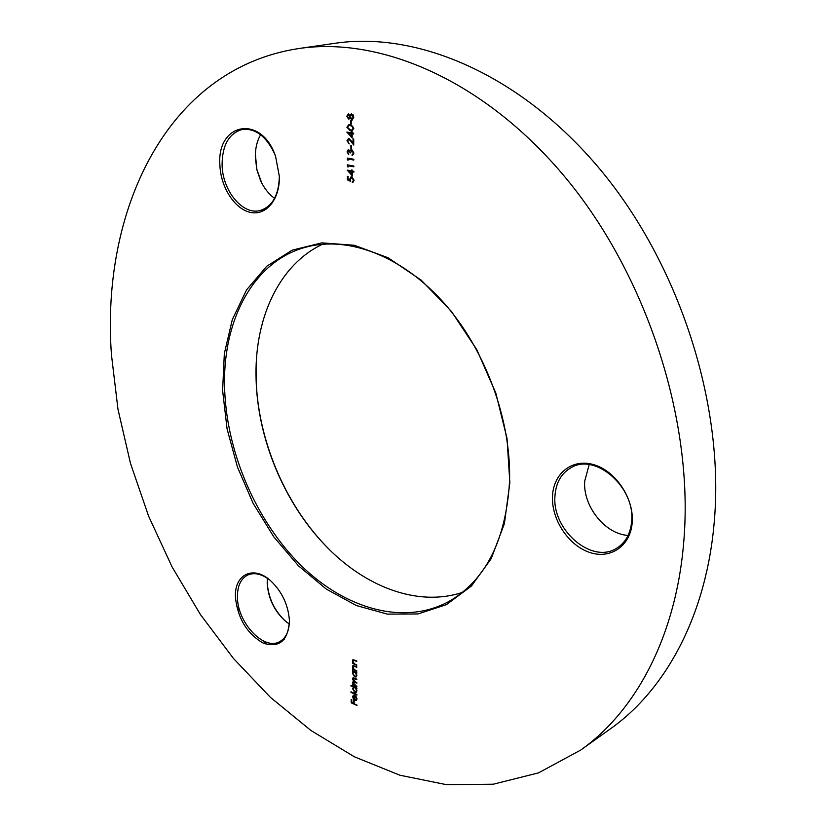 <?xml version="1.0" encoding="UTF-8"?>
<svg xmlns="http://www.w3.org/2000/svg" width="826" height="826" viewBox="0 0 826 826"><rect width="100%" height="100%" fill="white"/><g stroke="black" fill="none" stroke-linecap="round" stroke-linejoin="round"><path stroke-width="1.24" d="M509.859 482.766L504.387 523.674L491.202 558.675L471.419 586.037L446.463 604.622L417.915 613.966L387.384 614.121L356.398 605.561L326.353 589.124L298.465 565.82L273.778 536.838L253.179 503.447L237.423 467L227.078 428.89L222.617 390.584L224.331 353.59L232.343 319.486L246.592 289.843L266.736 266.251L292.115 250.175L321.768 242.875L354.323 245.27L388.096 257.764L421.146 280.107L451.388 311.34L476.839 349.749L495.796 392.98L507.009 438.286L509.859 482.766M224.693 390.543C227.243 453.887 256.483 521.237 300.747 565.149C344.989 608.721 403.253 625.902 448.394 601.762C485.471 580.668 505.842 540.689 509.528 481.826C511.531 420.393 485.461 349.388 443.428 302.378C401.302 255.379 347.653 235.73 305.857 247.17C252.333 261.439 221.657 322.398 224.693 390.543M256.081 367.539L256.122 379.051C257.753 438.482 284.02 502.001 324.783 544.84L329.171 549.342M462.457 592.366C417.553 607.389 363.946 586.594 324.277 544.344C283.814 501.816 257.722 438.73 256.101 379.723L256.008 374.519C255.399 316.575 279.694 264.454 322.512 244.228M628.101 535.413C605.024 534.164 582.826 506.121 584.694 481.207L589.186 464.635M632.22 522.032C630.857 545.955 610.373 559.77 589.361 552.336C568.319 545.243 551.407 519.409 552.491 496.447C553.275 473.391 572.294 458.151 593.915 464.718C615.546 470.944 633.914 498.202 632.22 522.032M554.938 496.385C552.109 529.869 591.581 564.21 616.351 548.423C625.509 542.858 630.62 533.71 631.683 520.979C635.091 487.474 596 453.216 571.84 467.258C561.443 472.885 555.805 482.59 554.938 496.385M267.201 581.587L267.221 582.506C268.305 598.189 274.635 611.292 286.199 621.802L286.591 622.133M289.286 624.033L285.507 621.255C274.356 611.126 268.264 598.499 267.211 583.373L267.407 578.293M289.42 620.997C288.026 640.976 279.229 648.307 263.04 643C246.984 633.635 237.795 618.478 235.462 597.518C233.985 574.659 253.252 564.747 270.639 580.761C281.811 591.385 288.057 604.436 289.379 619.923L289.42 620.997M270.185 580.358C261.987 573.946 254.511 572.17 247.759 575.01C240.707 578.706 237.269 586.192 237.444 597.456C237.506 622.752 263.886 650.909 279.591 641.688C286.023 638.095 289.296 631.043 289.399 620.533M255.348 154.111L256.886 169.567L261.749 183.011M274.593 198.333C268.801 194.172 264.113 188.245 260.541 180.543L256.814 169.557L255.296 156.878C255.286 148.35 257.041 140.967 260.572 134.721M279.353 176.444C279.962 199.438 266.096 215.999 250.361 212.365C234.625 209.061 220.604 187.099 219.892 164.973C216.546 122.723 261.574 113.988 275.605 156.475L279.353 176.444M274.242 153.006C265.858 135.929 255.162 128.082 242.152 129.476C228.895 133.42 222.204 145.242 222.091 164.942C222.462 190.816 242.761 215.441 260.159 210.506C272.456 206.521 278.847 195.112 279.343 176.289M298.713 48.548L335.036 43.293C417.254 31.027 520.7 74.278 600.182 169.475C679.488 264.578 724.288 404.203 714.376 520.421C706.726 615.133 665.777 689.741 610.569 728.718L580.719 750.06L538.521 772.868L493.298 784.204L446.649 784.7L399.96 775.232L354.406 756.812L310.958 730.494L270.412 697.351L233.407 658.405L200.481 614.616L172.087 566.925L148.639 516.219L130.487 463.386L117.984 409.314L111.469 354.912C100.803 211.487 166.181 68.672 298.713 48.548C381.044 36.23 485.492 80.793 566.378 178.695C647.078 276.514 693.303 419.938 684.011 538.645C676.876 635.4 636.01 711.052 580.719 750.06M356.491 698.682L355.83 696.008L357.018 698.848L356.388 700.365L354.86 700.345L353.445 699.126L352.65 696.824L353.321 695.275L354.922 695.327L354.953 699.787L355.996 699.808L356.894 698.455L355.593 696.442M350.947 685.921L350.947 685.312L356.873 688.006L356.884 688.626L356.151 688.295L356.966 690.701L356.202 692.333L354.777 692.302L352.588 688.688L353.466 687.067L350.947 685.921L351.349 685.497M352.547 671.301L352.547 670.681L356.791 672.581L356.791 673.2L356.058 672.87L356.873 675.286L356.089 676.959L354.684 676.928L352.485 673.304L353.332 671.652L352.547 671.301L352.939 670.857M356.749 665.302L352.495 663.423L352.485 662.803L353.26 663.133L352.403 660.841L352.929 659.654L356.718 660.862L356.729 661.481L353.755 660.242L352.919 661.182L354.065 663.402L356.749 665.302M352.413 176.01L347.199 170.115L351.711 170.941L351.711 169.929L352.382 171.065L353.9 171.343L353.9 172.128L352.392 171.849L352.413 176.01M347.963 160.368L347.271 158.107L353.827 159.263L353.827 160.048L347.952 159.015L347.963 160.368M351.577 148.783L350.905 148.67L350.885 145.262L351.556 145.376L351.577 148.783M352.186 137.963L346.92 132.077L351.473 132.821L351.473 131.788L352.144 131.902L352.155 132.934L353.673 133.182L353.683 133.988L352.155 133.729L352.186 137.963M351.422 124.106L350.74 124.003L350.72 120.555L351.401 120.658L351.422 124.106M348.5 113.885L349.883 115.372L351.205 113.905L353.012 114.793L353.755 117.302L352.227 120.018L349.904 117.973L348.51 119.068L346.806 116.177L348.5 113.885M353.817 128.381L352.062 130.849L350.369 130.818L346.889 127.276L348.737 124.716L350.327 124.736L353.817 128.381M347.653 140.843L349.191 143.951L346.982 140.688L348.913 138.334L353.063 143.043L353.032 138.902L353.714 139.016L353.745 145.066L348.975 139.14L347.653 140.843M347.736 151.943L348.758 154.751L347.065 151.839L348.335 149.558L350.1 150.817L351.814 149.62L353.962 153.047L352.041 155.66L353.291 152.924L351.876 150.425L350.513 152.913L348.748 150.342L347.736 151.943M348.004 167.12L347.323 164.859L353.869 166.047L353.869 166.831L348.004 165.768L348.004 167.12M347.436 179.892L347.405 176.31L348.076 176.434L348.097 179.407L349.811 180.192L349.677 179.139L351.06 176.795L351.793 176.795L354.117 180.274L352.289 182.587L353.445 180.099L351.773 177.569L350.348 179.407L350.699 181.4L347.436 179.892L347.86 176.392M356.78 671.166L352.537 669.267L352.526 668.647L353.291 668.988L352.444 666.696L352.97 665.508L356.76 666.727L356.76 667.346L353.786 666.107L352.96 667.036L354.096 669.256L356.78 671.166M356.873 686.602L352.64 684.682L352.63 684.073L353.373 684.403L352.547 682.307L353.559 681.171L352.526 678.879L352.981 677.836L356.822 679.117L356.832 679.736L353.363 678.456L353.043 679.22L356.853 683.174L353.383 681.904L353.063 682.648L356.873 686.602M356.915 695.11L350.998 692.394L350.998 691.785L356.915 694.501L356.915 695.11M356.977 705.497L351.226 702.823L351.195 699.519L351.783 699.798L351.804 702.492L353.58 703.308L353.559 700.613L354.147 700.892L354.168 703.587L356.977 705.497M266.044 644.146L263.236 640.883M239.912 611.044L236.628 606.429M351.432 113.885L349.883 115.372M352.444 119.956L351.731 120.018M352.186 119.935L349.904 117.973M349.088 118.985L348.51 119.068M348.964 118.975L346.806 116.177M347.261 116.084L348.345 113.874M352.268 119.14L353.528 117.096L351.597 114.711M348.913 118.18L350.048 116.528L348.541 114.68M348.479 114.69L347.478 116.321L348.717 118.252L349.594 116.621L348.933 114.597M351.649 114.711L350.276 116.703L352.041 119.212L353.074 117.189L352.113 114.628M351.422 123.952L350.74 124.003M351.195 123.91L351.174 120.627M352.279 130.787L350.369 130.818M350.823 130.725L346.889 127.276M347.343 127.183L348.975 124.685M352.041 129.992L353.59 128.154L352.444 126.058L349.212 125.49M347.56 127.359L350.358 130.012L351.835 130.054L353.136 128.247L351.99 126.151L350.327 125.542L348.975 125.531L347.56 127.359M352.175 137.374L346.92 132.243M351.928 131.871L351.473 132.821M353.683 133.812L352.155 133.729M351.494 136.28L351.938 133.533L348.624 133.162L351.494 136.28L351.484 133.626L348.624 133.162M349.191 143.714L346.982 140.688M347.436 140.596L348.603 138.314M353.487 138.974L353.063 143.043M353.745 144.313L350.998 141.153M351.453 141.06L348.975 139.14M349.429 139.047L348.861 139.129M351.577 148.608L350.905 148.67M351.349 148.577L351.329 145.335M348.758 154.379L347.065 151.839M347.519 151.736L348.562 149.527M350.658 149.95L350.1 150.817M352.609 155.556L352.041 155.66M352.495 155.567L352.031 154.875M353.394 154.235L353.291 152.924M353.735 152.82L351.876 150.425M352.33 150.332L351.783 150.415M350.513 152.738L349.832 152.789M350.286 152.696L349.202 150.239M347.952 159.841L347.292 159.728M347.736 159.635L347.725 158.179M353.827 159.872L347.952 159.015M348.004 166.594L347.333 166.491M347.787 166.387L347.777 164.942M353.869 166.645L348.004 165.768M352.413 175.411L347.674 170.208M352.155 170.011L351.711 170.941M353.9 171.942L352.392 171.849M351.731 174.338L352.165 171.622L348.882 171.209L351.731 174.338L351.721 171.725L348.882 171.209M349.677 179.139L349.811 180.192M350.131 179.036L351.287 176.764M352.95 182.474L352.289 182.587M352.733 182.484L352.671 181.72M352.733 181.699L353.445 180.099M353.889 179.996L351.773 177.569M352.227 177.466L351.535 177.549M350.596 181.039L347.88 179.779M356.739 664.909L352.495 663.423M352.981 661.678L352.403 660.841M352.805 660.624L353.146 659.571M356.718 661.079L353.755 660.242M354.147 660.026L353.497 660.232M356.78 670.764L352.537 669.267M353.022 667.522L352.444 666.696M352.836 666.468L353.177 665.426M356.76 666.943L353.786 666.107M354.189 665.88L353.528 666.086M356.791 672.798L353.807 672.137M356.285 676.824L354.684 676.928M355.087 676.7L353.621 675.369M353.27 674.728L352.485 673.304M352.888 673.076L353.456 671.579M352.95 671.073L353.332 671.652M355.954 676.174L356.533 673.706M354.674 672.25L353.6 672.219L353.001 673.531L354.684 676.308L355.779 676.308L356.357 675.038L355.077 672.034M356.863 686.2L352.64 684.682M353.115 683.061L352.547 682.307M352.95 682.08L353.218 681.192M353.063 679.478L352.526 678.879M352.919 678.652L353.198 677.764M356.832 679.333L353.59 678.394M356.842 682.772L353.611 681.842M356.884 688.213L356.151 688.295M356.398 692.198L354.777 692.302M355.18 692.074L353.786 690.835M353.332 690.009L352.588 688.688M352.991 688.461L353.538 687.025M351.349 685.704L353.466 687.067M356.058 691.558L356.646 689.173M356.171 688.275L353.9 687.542M354.777 687.666L353.683 687.635L353.115 688.915L354.788 691.692L355.882 691.692L356.45 690.443L355.17 687.438M356.915 694.707L350.998 692.394M356.564 700.241L354.86 700.345M355.252 700.118L353.445 699.126M353.435 698.228L352.65 696.824M353.043 696.597L353.549 695.162M356.171 699.674L356.894 698.455M354.437 699.477L354.406 695.698L353.167 697.03L353.569 698.486L354.829 699.25L354.808 695.471L353.91 695.698M356.977 705.084L351.226 702.823M351.618 702.596L351.597 699.705M353.951 700.799L353.58 703.308M285.507 621.255L286.199 621.802M284.32 639.262L279.591 641.688M266.622 208.947L260.159 210.506M267.201 582.991L267.211 582.103M256.008 374.519L256.029 373.817"/></g></svg>
